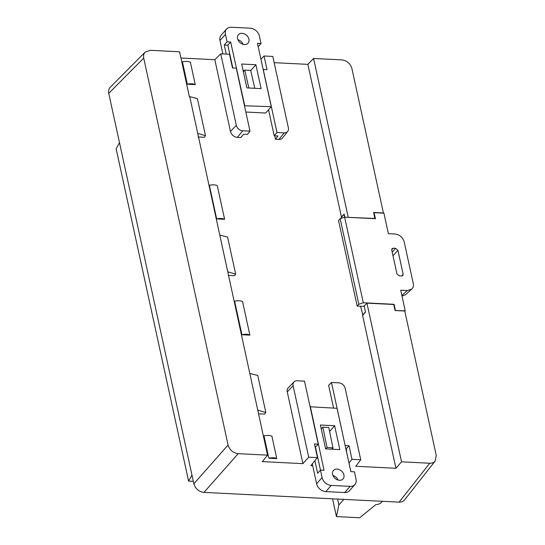 <?xml version="1.0" encoding="UTF-8"?>
<svg xmlns="http://www.w3.org/2000/svg" width="545" height="545" viewBox="0 0 545 545"><rect width="100%" height="100%" fill="white"/><g stroke="black" fill="none" stroke-linecap="round" stroke-linejoin="round"><path stroke-width="0.82" d="M180.947 58.008L214.819 59.705L230.467 131.468A6.404 4.898 41.5 0 0 237.354 137.354L240.74 137.524L243.629 134.247L247.403 134.438L249.998 131.147L236.258 68.118L232.483 67.934L229.506 54.275L220.752 53.839L214.819 59.705M312.687 465.764L310.854 465.668L317.449 457.63L308.695 457.194L302.897 463.645L262.322 461.615L267.534 455.136L238.179 453.672L203.959 492.401C198.816 491.658 195.451 488.776 193.863 483.769L108.734 93.331C108.251 90.872 108.741 88.855 110.219 87.289M302.897 463.645L287.249 391.882A6.404 4.898 -138.5 0 1 288.25 387.768L294.048 381.895A5.961 4.558 41.5 0 0 293.115 385.724L287.249 391.882M404.526 499.915C403.239 501.482 401.42 502.224 399.09 502.149L429.753 463.236L401.536 461.826L366.935 303.156L364.196 306.017L365.511 312.053L362.609 315.466L395.929 468.291L355.735 466.282L360.742 459.789L351.995 459.353L348.964 462.909M360.599 306.27L362.861 315.167M344.61 217.183L343.997 214.376L341.245 217.482L341.408 218.252M341.511 217.189L307.857 64.351L313.586 58.472L341.804 59.882C346.947 60.631 350.312 63.506 351.9 68.513L383.387 212.931L373.666 212.448L374.817 218.681M274.155 62.668L307.857 64.351M278.87 139.425A6.404 4.898 41.5 0 0 282.569 137.912L287.699 131.447A5.961 4.558 -138.5 0 1 284.252 132.857L278.87 139.425L275.477 139.254L274.728 135.8M234.595 301.113L241.925 334.746L249.876 335.141L242.545 301.508C240.638 300.636 237.981 300.506 234.595 301.113M216.672 218.913L209.334 185.28A8.543 3.801 167.7 0 1 217.291 185.681L224.622 219.315L216.672 218.913A8.543 3.801 167.7 0 1 224.622 219.315M182.411 61.796L187.303 84.216L195.253 84.611L190.369 62.198C188.454 61.326 185.804 61.19 182.411 61.796M268.849 458.229L276.799 458.624C274.857 457.596 272.207 457.466 268.849 458.229L263.964 435.809C267.35 435.203 270.007 435.332 271.914 436.204L276.799 458.624M399.09 502.149L203.959 492.401M395.929 468.291L401.536 461.826M348.01 217.339L374.98 218.484M341.177 217.169L344.168 214.165L344.828 217.183M366.935 303.156L393.735 304.491L395.05 310.534L404.772 311.018L436.259 455.436L435.196 461.002C433.902 462.569 432.09 463.311 429.753 463.236M348.187 217.148L313.586 58.472M193.863 483.769L228.089 445.04L143.723 58.117C143.24 55.658 143.737 53.642 145.208 52.075L150.236 50.317L179.584 51.782L189.367 96.635L189.755 96.656L267.534 455.136M228.089 445.04C229.677 450.047 233.042 452.922 238.179 453.672M260.946 59.235L264.046 55.999L272.8 56.435L288.38 127.905A5.961 4.558 -138.5 0 1 287.699 131.447M405.507 294.688L402.006 296.085M365.511 312.053L364.196 306.017M404.826 311.263L405.221 310.834L400.725 290.199L407.34 290.533L411.7 289.129C413.199 287.706 413.716 285.812 413.253 283.448L404.186 241.844C402.741 237.293 399.689 234.677 395.016 234.003L388.394 233.669L383.925 213.17L374.108 212.679L375.423 218.709L344.631 217.176L363.297 302.768L358.821 304.267L357.193 306.099L338.534 220.5L340.155 218.668L344.631 217.176M395.207 310.541L405.221 310.834M365.293 312.04L362.541 315.153M395.404 310.343L394.083 304.308L393.762 304.635M392.08 248.581L391.732 249.971L396.944 273.876L399.233 275.845L401.651 275.961L402.946 275.375M401.89 275.961L403.13 274.19L402.925 275.395M403.13 274.19L397.911 250.278L393 255.796M392.202 252.151L395.622 248.316L397.911 250.278M395.622 248.316L393.211 248.2L391.692 249.712M392.073 248.595L393.211 248.2M394.083 304.308L363.297 302.768M363.978 306.004L363.61 306.419L357.193 306.099M358.821 304.267L340.155 218.668M346.606 450.749L346.204 448.882L349.018 445.701L351.995 459.353M308.695 457.194L293.115 385.724M317.449 457.63L314.472 443.971L318.246 444.161L304.505 381.132L297.243 380.771A5.961 4.558 41.5 0 0 294.048 381.895M346.661 450.749L346.252 448.882M333.54 407.939L328.621 385.369L331.496 382.481L338.758 382.849A5.961 4.558 41.5 0 1 345.162 388.319L360.742 459.789M345.162 445.599L331.496 382.481M345.244 445.51L349.018 445.701M315.208 447.329L318.246 444.161M268.528 109.763L274.203 135.773L277.977 135.964L275.477 139.254M274.203 135.773L276.989 132.496L284.252 132.857M263.174 69.549L267.023 69.658L264.046 55.999M237.354 137.354L242.736 130.786L249.998 131.147M242.736 130.786A5.961 4.558 -138.5 0 1 236.332 125.309L230.467 131.468M220.752 53.839L236.332 125.309M263.249 69.467L276.989 132.496M258.528 413.832L264.713 414.145L265.844 412.531L257.758 375.451L250.121 373.523M258.139 410.303L265.844 412.531M197.774 133.43L205.472 135.664L204.348 137.279L198.162 136.965M205.472 135.664L197.385 98.577L189.755 96.656M195.253 84.611C193.311 83.589 190.661 83.453 187.303 84.216M227.953 271.866L235.658 274.094L227.572 237.014L219.935 235.093M228.341 275.402L234.527 275.709L235.658 274.094M249.876 335.141C247.934 334.112 245.284 333.983 241.925 334.746M382.324 501.311L381.091 502.701A4.271 1.901 167.7 0 1 375.88 504.581L359.7 517.75L336.422 516.585L338.881 504.97L343.827 499.39M337.6 499.077L338.881 504.97M332.552 498.825L336.422 516.585M119.498 142.708L116.139 148.771L188.604 481.112L191.963 475.042M188.604 481.112L193.339 481.344M261.096 88.61L255.912 64.739L241.68 64.017L246.858 87.888L261.096 88.61M244.467 105.778L271.26 106.663L257.451 43.334L261.041 43.511L259.413 36.045A8.543 6.533 -138.5 0 0 250.23 28.19L231.359 27.25A8.543 6.533 -138.5 0 0 226.597 29.062A8.543 6.533 -138.5 0 0 225.446 34.349L227.074 41.815L230.658 41.999L227.83 45.187L232.797 67.948M244.698 105.519L230.658 41.999M242.021 33.327A6.404 4.898 41.5 0 0 238.444 34.682A6.404 4.898 41.5 0 0 239.991 42.599A6.404 4.898 41.5 0 0 248.036 43.178A6.404 4.898 41.5 0 0 248.043 37.108A6.404 4.898 41.5 0 0 242.021 33.327M244.303 70.605L243.097 70.543M226.597 29.062L221.127 35.234A8.543 6.533 41.5 0 0 219.969 40.521L222.898 53.948M245.829 112.032L265.647 113.019L271.117 106.84M243.09 44.309A6.404 4.898 41.5 0 0 237.92 39.73M263.187 69.528L258.187 46.707M226.23 54.112L224.247 45.01L227.83 45.187M261.041 43.511L258.214 46.707M227.074 41.815L224.247 45.01M250.734 70.591L255.912 64.739M248.833 87.983L244.753 70.08L243.349 71.729M244.753 70.08L250.686 70.38L254.767 88.29M320.399 425.011L325.583 448.882L339.821 449.605L334.637 425.734L320.399 425.011M344.658 492.551L325.787 491.604L331.265 485.431L350.135 486.372L344.658 492.551A8.543 6.533 41.5 0 0 349.427 490.738L354.897 484.56A8.543 6.533 -138.5 0 1 350.135 486.372M331.265 485.431A8.543 6.533 -138.5 0 1 322.081 477.584L320.453 470.11L324.043 470.287L310.377 406.781L337.028 408.294L350.837 471.623L354.42 471.806L356.048 479.28A8.543 6.533 -138.5 0 1 354.897 484.56M339.474 480.295A6.404 4.898 41.5 0 0 343.05 478.939A6.404 4.898 41.5 0 0 341.504 471.023A6.404 4.898 41.5 0 0 333.458 470.444A6.404 4.898 41.5 0 0 333.451 476.514A6.404 4.898 41.5 0 0 339.474 480.295M332.927 449.25L332.682 448.113M322.081 477.584L316.611 483.756A8.543 6.533 41.5 0 0 325.787 491.604M316.611 483.756L312.292 463.924M338.104 480.07A6.404 4.898 41.5 0 0 332.934 475.492M314.894 460.75L317.626 473.298L320.453 470.11M315.514 447.35L320.48 470.11M345.898 448.862L350.864 471.629M329.596 431.429L334.637 425.734M331.687 449.189L332.975 447.792L328.771 427.457L322.844 427.157L321.257 428.949M332.975 447.792L327.041 447.493L325.753 448.889M322.844 427.157L327.041 447.493M143.723 58.117L108.734 93.331M401.869 295.451L407.34 290.533M219.969 40.521L225.446 34.349M145.256 52.034L110.267 87.241M404.567 499.86L435.237 460.954M405.419 294.77L411.611 289.211"/></g></svg>
